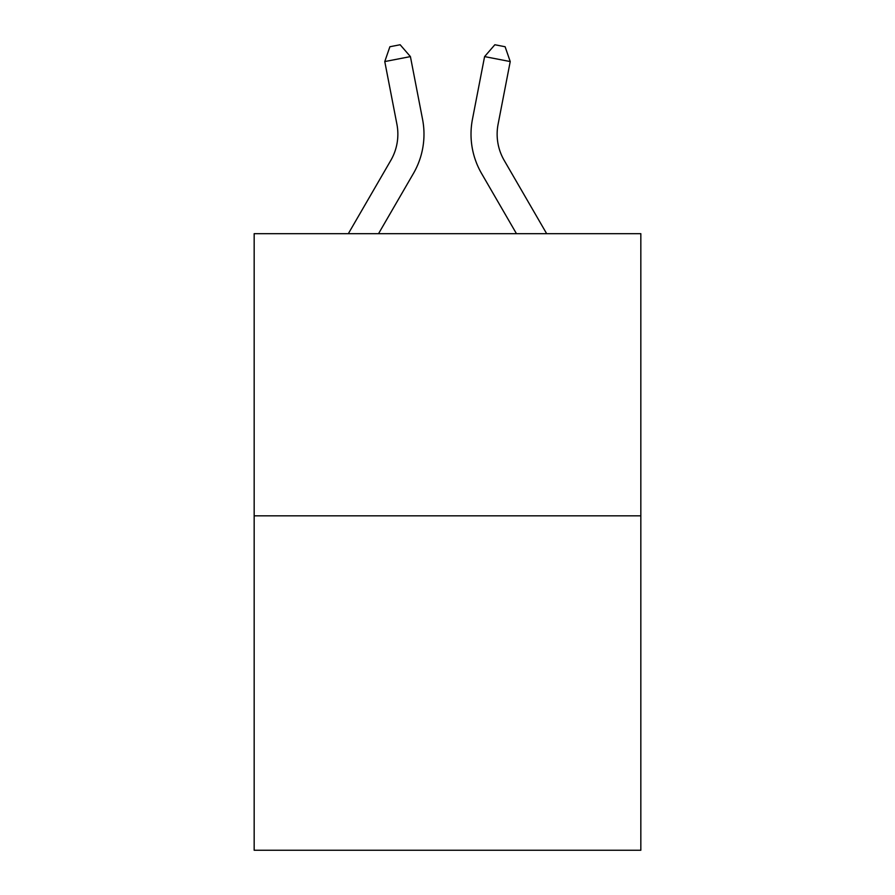 <?xml version="1.0" encoding="UTF-8"?>
<svg xmlns="http://www.w3.org/2000/svg" width="895" height="895" viewBox="0 0 895 895"><rect width="100%" height="100%" fill="white"/><g stroke="black" fill="none" stroke-linecap="round" stroke-linejoin="round"><path stroke-width="1.34" d="M640.831 515.833L640.831 233.673L254.169 233.673L254.169 850.25L640.831 850.25L640.831 515.833L254.169 515.833M348.334 233.673L390.813 160.384A52.257 52.257 0 0 0 396.91 124.248L384.772 61.565L389.884 46.741L400.143 44.75L410.413 56.598L422.552 119.281A78.38 78.38 0 0 1 413.423 173.485L378.54 233.673M546.666 233.673L504.187 160.384A52.257 52.257 0 0 1 498.09 124.248L510.228 61.565L484.587 56.598L472.448 119.281A78.38 78.38 0 0 0 481.577 173.485L516.46 233.673M390.813 160.384A52.257 52.257 0 0 0 396.91 124.248A52.257 52.257 0 0 1 390.813 160.384A52.257 52.257 0 0 0 396.91 124.248A52.257 52.257 0 0 1 390.813 160.384A52.257 52.257 0 0 0 396.91 124.248A52.257 52.257 0 0 1 390.813 160.384A52.257 52.257 0 0 0 396.91 124.248A52.257 52.257 0 0 1 390.813 160.384A52.257 52.257 0 0 0 396.91 124.248A52.257 52.257 0 0 1 390.813 160.384A52.257 52.257 0 0 0 396.91 124.248A52.257 52.257 0 0 1 390.813 160.384A52.257 52.257 0 0 0 396.91 124.248A52.257 52.257 0 0 1 390.813 160.384A52.257 52.257 0 0 0 396.91 124.248A52.257 52.257 0 0 1 390.813 160.384M410.413 56.598L422.552 119.281L410.413 56.598L422.552 119.281L410.413 56.598L422.552 119.281L410.413 56.598L422.552 119.281L410.413 56.598L422.552 119.281L410.413 56.598L422.552 119.281L410.413 56.598L422.552 119.281L410.413 56.598L422.552 119.281L410.413 56.598L384.772 61.565M484.587 56.598L472.448 119.281L484.587 56.598L472.448 119.281L484.587 56.598L472.448 119.281L484.587 56.598L472.448 119.281L484.587 56.598L472.448 119.281L484.587 56.598L472.448 119.281L484.587 56.598L472.448 119.281L484.587 56.598L472.448 119.281L484.587 56.598L494.857 44.75L505.116 46.741L510.228 61.565M504.187 160.384A52.257 52.257 0 0 1 498.09 124.248A52.257 52.257 0 0 0 504.187 160.384A52.257 52.257 0 0 1 498.09 124.248A52.257 52.257 0 0 0 504.187 160.384A52.257 52.257 0 0 1 498.09 124.248A52.257 52.257 0 0 0 504.187 160.384A52.257 52.257 0 0 1 498.09 124.248A52.257 52.257 0 0 0 504.187 160.384A52.257 52.257 0 0 1 498.09 124.248A52.257 52.257 0 0 0 504.187 160.384A52.257 52.257 0 0 1 498.09 124.248A52.257 52.257 0 0 0 504.187 160.384A52.257 52.257 0 0 1 498.09 124.248A52.257 52.257 0 0 0 504.187 160.384A52.257 52.257 0 0 1 498.09 124.248"/></g></svg>

